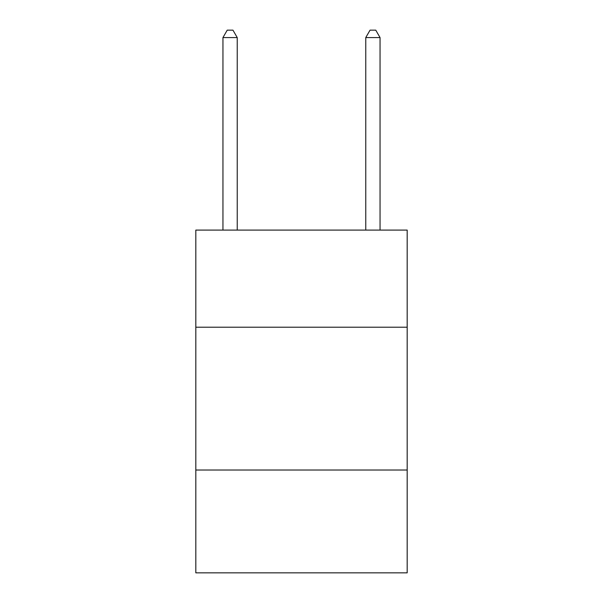 <?xml version="1.0" encoding="UTF-8"?>
<svg xmlns="http://www.w3.org/2000/svg" width="603" height="603" viewBox="0 0 603 603"><rect width="100%" height="100%" fill="white"/><g stroke="black" fill="none" stroke-linecap="round" stroke-linejoin="round"><path stroke-width="0.9" d="M407.183 327.21L407.183 230.09L195.817 230.09L195.817 327.21L407.183 327.21L407.183 572.85L195.817 572.85L195.817 327.21M407.183 470.023L195.817 470.023M237.235 230.09L237.235 37.574L222.952 37.574L222.952 230.09M222.952 37.574L227.233 30.15L232.946 30.15L237.235 37.574M380.048 230.09L380.048 37.574L365.765 37.574L365.765 230.09M365.765 37.574L370.054 30.15L375.767 30.15L380.048 37.574"/></g></svg>
